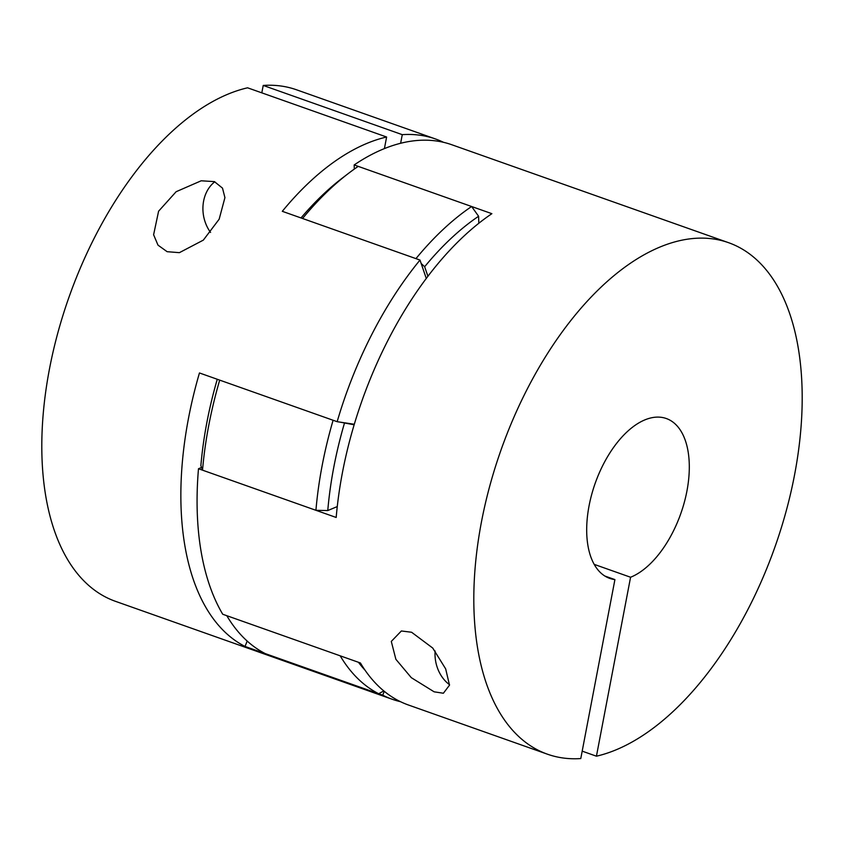 <?xml version="1.0" encoding="UTF-8"?>
<svg xmlns="http://www.w3.org/2000/svg" width="844" height="844" viewBox="0 0 844 844"><rect width="100%" height="100%" fill="white"/><g stroke="black" fill="none" stroke-linecap="round" stroke-linejoin="round"><path stroke-width="1.27" d="M402.272 134.66L263.222 85.444A271.314 145.305 -70.5 0 1 296.518 89.791L435.567 138.996A271.314 145.305 109.5 0 0 402.272 134.66L400.626 143.28M443.511 142.309A271.314 145.305 109.5 0 0 435.567 138.996M263.222 85.444L261.809 92.851M400.489 701.691A271.314 145.305 -70.5 0 1 392.228 699.265L115.48 601.329A271.314 145.305 -70.5 0 1 56.084 339.488A271.314 145.305 -70.5 0 1 247.566 87.808L386.615 137.013A271.314 145.305 109.5 0 0 282.297 211.316L419.995 260.058A271.314 145.305 -70.5 0 0 337.157 421.694L354.29 424.258M210.578 232.438A33.918 27.546 81.4 0 1 214.819 181.766M167.133 251.691L157.997 245.14L153.608 234.748L158.598 211.2L176.132 191.715L201.199 180.785L214.408 181.618L222.499 188.128L224.926 197.623L219.166 219.187L203.341 240.118L179.392 252.662L167.133 251.691M392.228 699.265A271.314 145.305 -70.5 0 1 382.733 695.182L245.034 646.451A271.314 145.305 109.5 0 1 199.458 372.964L337.157 421.694M384.273 691.31L382.733 695.182M426.283 278.425L419.995 260.058M247.176 641.05L245.034 646.451M384.41 148.607L386.615 137.013M301.013 217.942A262.832 140.758 -70.5 0 1 342.2 178.179L348.424 173.431A271.314 145.305 -70.5 0 1 358.225 166.373L471.627 206.506L478.601 216.264L478.812 223.27M337.262 506.579L327.767 510.557L315.93 510.303L202.528 470.171L200.872 465.645A262.832 140.758 -70.5 0 1 217.267 379.262M471.627 206.506A271.314 145.305 -70.5 0 0 415.955 258.623L302.553 218.49A271.314 145.305 -70.5 0 1 348.424 173.431M427.919 276.262L424.659 266.736L421.177 263.497M202.528 470.171A271.314 145.305 -70.5 0 1 219.704 380.127L333.106 420.259A271.314 145.305 -70.5 0 0 315.93 510.303M354.132 424.785L339.889 422.106M378.682 693.747L265.28 653.615A271.314 145.305 -70.5 0 1 226.783 615.687L340.185 655.82A271.314 145.305 -70.5 0 0 378.682 693.747L383.788 690.919M478.601 216.264A262.832 140.758 109.5 0 0 424.659 266.736M344.405 423.329A262.832 140.758 109.5 0 0 327.767 510.557M358.447 662.287A262.832 140.758 109.5 0 0 365.041 670.199M582.191 751.149L596.434 756.192A271.314 145.305 109.5 0 0 787.916 504.512A271.314 145.305 109.5 0 0 728.52 242.671A271.314 145.305 109.5 0 0 687.449 239.19A271.314 145.305 109.5 0 0 489.805 485.87A271.314 145.305 109.5 0 0 547.482 754.209A271.314 145.305 109.5 0 0 580.777 758.556L614.917 579.596A84.79 45.407 -70.5 0 1 609.706 578.372A84.79 45.407 -70.5 0 1 589.07 505.809A84.79 45.407 -70.5 0 1 666.285 418.518A84.79 45.407 -70.5 0 1 686.921 491.081A84.79 45.407 -70.5 0 1 630.573 577.243L594.208 564.372M728.52 242.671L451.772 144.735A271.314 145.305 109.5 0 0 410.701 141.243A271.314 145.305 109.5 0 0 354.174 164.939L491.873 213.68A271.314 145.305 -70.5 0 0 336.186 517.467L198.488 468.736A271.314 145.305 109.5 0 0 222.732 614.253L360.43 662.983A271.314 145.305 -70.5 0 0 408.433 705.004L547.482 754.209M604.895 576.051L614.917 579.596M596.434 756.192L630.573 577.243M411.587 632.251L432.74 648.055L445.674 668.891L449.504 685.17L443.385 693.24L434.132 691.816L411.302 677.669L395.868 659.291L391.299 641.419L401.375 630.974L411.587 632.251M354.301 169.095L354.174 164.939M198.488 468.736L201.537 467.449M449.514 684.706A33.918 27.546 81.4 0 1 435.114 650.967"/></g></svg>
